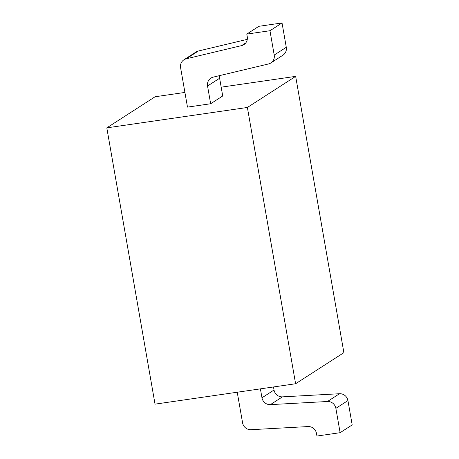 <?xml version="1.0" encoding="UTF-8"?>
<svg xmlns="http://www.w3.org/2000/svg" width="459" height="459" viewBox="0 0 459 459"><rect width="100%" height="100%" fill="white"/><g stroke="black" fill="none" stroke-linecap="round" stroke-linejoin="round"><path stroke-width="0.69" d="M247.384 107.463L295.659 76.366L343.883 352.655L295.602 383.753L247.384 107.463L106.809 127.86L155.09 96.757L184.914 92.431M295.659 76.366L221.181 87.17M219.591 75.615A8.061 7.751 -122.8 0 0 219.62 78.242L222.718 95.983L210.647 103.757L187.479 107.119L180.594 67.68A8.061 7.751 -122.8 0 1 183.95 59.779A8.061 7.751 -122.8 0 1 186.268 58.792L241.577 45.613L245.76 42.922M295.602 383.753L155.033 404.149L106.809 127.86M273.501 386.96L274.034 390.018A8.061 7.751 -122.8 0 0 282.457 396.857L339.517 393.73A8.061 7.751 57.2 0 1 347.939 400.569L335.873 408.344A8.061 7.751 -122.8 0 0 327.451 401.505L270.385 404.631A8.061 7.751 57.2 0 1 261.963 397.792L260.408 388.859M335.873 408.344L340.119 432.688L316.951 436.05L316.486 433.411A8.061 7.751 57.2 0 0 308.064 426.566L251.004 429.693A8.061 7.751 -122.8 0 1 242.582 422.854L237.234 392.221M210.647 103.757L207.548 86.017A8.061 7.751 57.2 0 1 210.911 78.116A8.061 7.751 57.2 0 1 213.228 77.129L268.538 63.956A8.061 7.751 -122.8 0 0 270.856 62.963A8.061 7.751 -122.8 0 0 274.212 55.069L269.967 30.724L282.038 22.95L286.284 47.294A8.061 7.751 57.2 0 1 282.928 55.189L270.856 62.963M269.967 30.724L246.793 34.086L247.258 36.726A8.061 7.751 57.2 0 1 243.901 44.626A8.061 7.751 57.2 0 1 241.577 45.613M347.939 400.569L352.191 424.914L340.119 432.688M246.793 34.086L258.865 26.312L282.038 22.95M183.95 59.779L196.022 52.005A8.061 7.751 57.2 0 1 198.34 51.018L247.286 39.354M339.517 393.73L327.451 401.505M270.385 404.631L282.457 396.857M261.963 397.792L274.034 390.018M286.284 47.294L274.212 55.069M198.34 51.018L186.268 58.792M207.548 86.017L219.62 78.242"/></g></svg>
